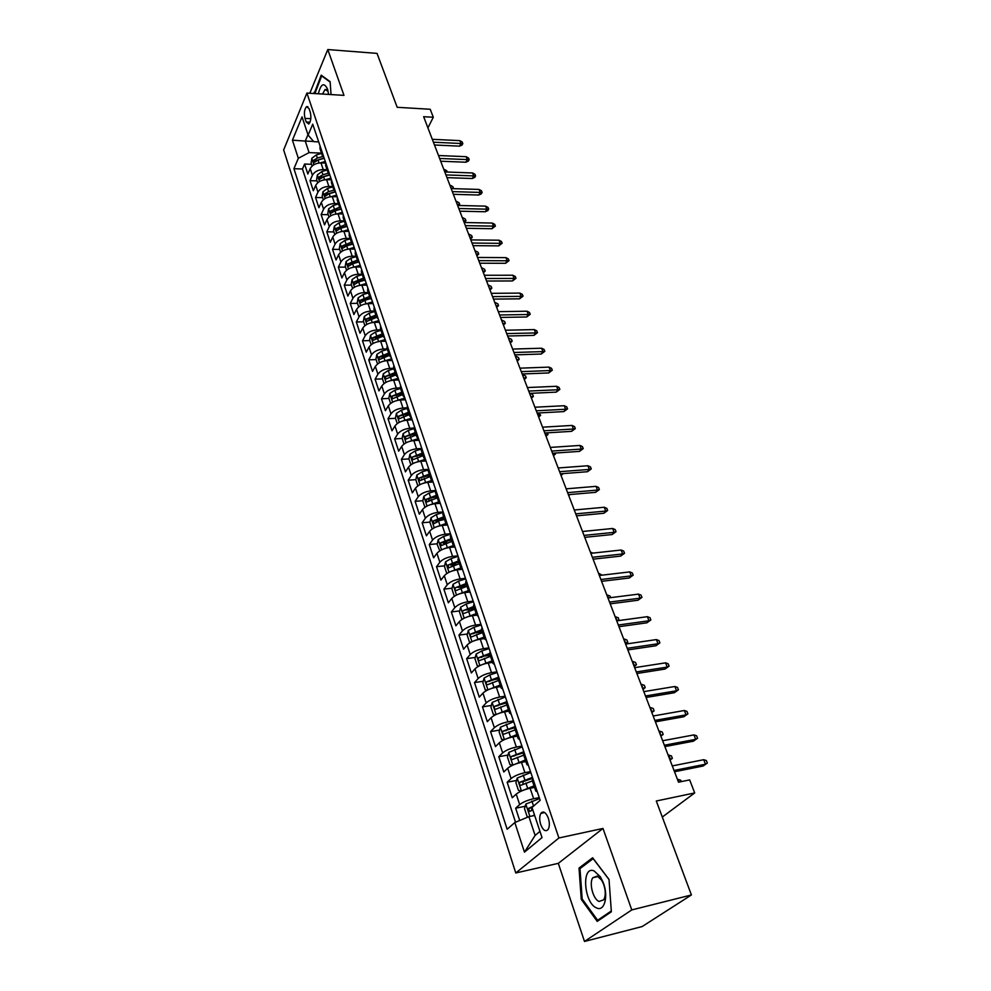 <?xml version="1.0" encoding="UTF-8"?>
<svg xmlns="http://www.w3.org/2000/svg" width="991" height="991" viewBox="0 0 991 991"><rect width="100%" height="100%" fill="white"/><g stroke="black" fill="none" stroke-linecap="round" stroke-linejoin="round"><path stroke-width="1.49" d="M548.32 818.145C545.892 812.298 543.415 810.688 540.888 813.338C539.377 816.15 539.327 819.891 540.714 824.586C543.13 830.483 545.62 832.081 548.184 829.405C549.671 826.581 549.72 822.815 548.32 818.145M584.492 941.45L642.131 926.56L691.408 894.972L631.775 909.924L602.986 828.439L558.912 837.977L515.778 872.972L558.305 863.359L584.492 941.45L631.775 909.924M558.912 837.977L306.913 93.08L283.649 149.951L515.778 872.972M306.913 93.08L343.976 95.371L327.786 49.55L309.811 93.253M327.786 49.55L377.038 53.39L397.18 107.301L430.205 109.258L433.302 117.235L423.64 116.703L678.513 782.184L689.662 779.905L694.691 792.936L656.302 801.001L691.408 894.972M325.655 163.081L320.985 162.908C315.869 163.081 312.276 164.977 310.195 168.581L307.842 173.995L304.596 164.048L311.57 164.32M327.042 169.721L323.227 169.585C318.086 169.771 314.481 171.666 312.4 175.258L310.034 180.659L317.046 180.882M310.034 180.659L313.329 190.73L315.72 185.354C317.826 181.762 321.443 179.867 326.596 179.668L331.452 179.817M337.163 196.775L332.282 196.652C327.104 196.887 323.45 198.782 321.319 202.35L318.891 207.701L315.547 197.494L322.595 197.667M342.948 213.969L338.03 213.87C332.84 214.13 329.148 216.038 326.993 219.581L324.528 224.895L321.134 214.551L328.219 214.688M348.807 231.399L343.877 231.324C338.649 231.621 334.933 233.517 332.753 237.047L330.238 242.324L326.807 231.832L333.917 231.931M354.753 249.075L349.798 249.026C344.534 249.348 340.805 251.256 338.588 254.761L336.036 260.001L332.542 249.373L339.702 249.422M360.774 266.988L355.794 266.975C350.517 267.322 346.751 269.242 344.496 272.723L341.907 277.926L338.365 267.136L345.562 267.149M366.893 285.16L361.888 285.185C356.574 285.557 352.771 287.477 350.492 290.933L347.853 296.086L344.273 285.16L351.495 285.123M373.087 303.58L368.057 303.642C362.718 304.051 358.891 305.971 356.574 309.403L353.898 314.519L350.257 303.432L357.516 303.345M379.367 322.273L374.313 322.36C368.949 322.806 365.097 324.726 362.743 328.132L360.018 333.211L356.339 321.964L363.623 321.827M385.747 341.226L380.668 341.35C375.279 341.821 371.39 343.753 368.999 347.135L366.236 352.164L362.495 340.755L369.816 340.582M392.213 360.464L387.109 360.625C381.684 361.133 377.769 363.053 375.354 366.41L372.529 371.39L368.739 359.82L376.109 359.597M398.778 379.974L393.65 380.172C388.199 380.717 384.248 382.65 381.795 385.97L378.921 390.9L375.081 379.169L382.476 378.884M405.443 399.769L400.29 400.005C394.802 400.587 390.813 402.519 388.336 405.815L385.412 410.695L381.51 398.791L388.943 398.444M412.194 419.862L407.016 420.134C401.504 420.754 397.49 422.686 394.963 425.957L391.99 430.775L388.026 418.697L395.508 418.301M419.057 440.252L413.854 440.574C408.304 441.218 404.254 443.163 401.689 446.396L398.667 451.165L394.653 438.902L402.16 438.443M426.019 460.951L420.791 461.31C415.217 462.004 411.129 463.937 408.527 467.133L405.455 471.852L401.367 459.403L408.924 458.895L410.881 464.816M433.092 481.96L427.827 482.357C422.228 483.088 418.103 485.033 415.464 488.191L412.33 492.849L408.193 480.214L415.848 479.632M421.509 479.21L422.265 479.149M440.264 503.292L434.975 503.738C429.338 504.506 425.189 506.451 422.5 509.572L419.317 514.168L415.118 501.347L422.872 500.69M428.595 500.22L430.193 500.083M447.548 524.945L442.234 525.441C436.573 526.258 432.373 528.203 429.648 531.287L426.415 535.809L422.141 522.79L430.007 522.071M435.805 521.539L444.538 519.445M454.609 546.97L449.604 547.478C443.906 548.333 439.682 550.29 436.92 553.337L433.612 557.797L429.276 544.567L437.254 543.774M443.175 543.179L447.474 542.758M461.657 569.367L457.099 569.862C451.363 570.766 447.09 572.724 444.29 575.721L440.921 580.107L436.523 566.679L444.612 565.811M450.732 565.155L456.628 564.511M469.028 592.085L464.705 592.606C458.932 593.547 454.621 595.504 451.772 598.465L448.353 602.776L443.881 589.137L452.094 588.183M458.536 587.44L466.08 586.561M476.696 615.151L472.422 615.696C466.625 616.699 462.277 618.657 459.39 621.568L455.897 625.804L451.351 611.942L459.7 610.902M466.823 610.01L474.639 609.044M484.562 638.588L480.276 639.17C474.441 640.211 470.056 642.168 467.12 645.03L463.565 649.204L458.944 635.12L467.418 633.98M475.779 632.865L482.357 631.985M492.564 662.384L488.253 663.016C482.382 664.106 477.959 666.063 474.974 668.888L471.344 672.963L466.662 658.656L475.271 657.429M485.367 655.992L490.186 655.299M500.69 686.577L496.355 687.246C490.458 688.398 485.986 690.355 482.951 693.118L479.26 697.119L474.503 682.576L483.249 681.251M495.302 679.417L498.139 678.984M508.953 711.166L504.592 711.885C498.659 713.086 494.15 715.044 491.065 717.757L487.312 721.659L482.468 706.893L491.363 705.443M505.633 703.139L506.265 703.152M517.352 736.152L512.966 736.92C506.996 738.171 502.449 740.128 499.315 742.792L495.488 746.607L490.557 731.593L499.613 730.045M525.887 761.559L521.477 762.376C515.481 763.689 510.885 765.647 507.689 768.248L503.787 771.964L498.795 756.703L507.999 755.031M534.57 787.399L530.135 788.266C524.103 789.629 519.457 791.586 516.224 794.125L512.236 797.755L507.157 782.233L516.534 780.437M304.993 118.375L306.219 122.017L308.771 124.024C310.901 121.385 311.409 117.471 310.282 112.268L309.056 108.614L306.541 106.632C304.386 109.258 303.878 113.172 304.993 118.375L310.827 118.685M313.59 141.44L305.265 141.069L309.081 152.602L298.328 158.287L293.931 168.693L507.144 829.256L514.812 822.542L524.462 852.149L542.027 837.581L532.006 807.479L540.169 800.319L312.735 124.172L308.114 135.11L313.775 141.663L318.693 141.886M298.328 158.287L292.432 140.189L302.044 116.876L308.114 135.11M539.265 797.619L533.641 798.734L530.135 788.266M530.519 771.617L524.92 772.683L521.477 762.376M521.923 746.062L516.348 747.053L512.966 736.92M513.462 720.915L507.925 721.844L504.592 711.885M505.15 696.178L499.637 697.057L496.355 687.246M496.962 671.836L491.474 672.666L488.253 663.016M488.897 647.891L483.447 648.659L480.276 639.17M480.982 624.33L475.544 625.048L472.422 615.696M473.178 601.141L467.777 601.797L464.705 592.606M465.497 578.31L460.121 578.917L457.099 569.862M457.941 555.827L452.59 556.397L449.604 547.478M450.496 533.703L445.17 534.211L442.234 525.441M443.163 511.913L437.873 512.372L434.975 503.738M435.805 490.458L430.676 490.867L427.827 482.357M428.298 469.35L423.591 469.697L420.791 461.31M421.014 448.551L416.616 448.824L413.854 440.574M413.941 428.038L409.741 428.273L407.016 420.134M407.053 407.821L402.965 408.019L400.29 400.005M400.352 387.902L396.301 388.076L393.65 380.172M393.749 368.268L389.723 368.404L387.109 360.625M387.246 348.919L383.232 349.03L380.668 341.35M380.841 329.842L376.853 329.929L374.313 322.36M374.524 311.038L370.547 311.1L368.057 303.642M368.293 292.506L364.341 292.531L361.888 285.185M362.161 274.222L358.222 274.234L355.794 266.975M356.103 256.198L352.189 256.186L349.798 249.026M350.133 238.422L346.231 238.385L343.877 231.324M344.236 220.894L340.359 220.832L338.03 213.87M338.426 203.601L334.574 203.514L332.282 196.652M332.703 186.543L328.863 186.432L326.596 179.668M304.596 164.048L302.466 169.003L515.531 822.233M533.641 798.734C527.596 800.133 522.938 802.091 519.668 804.605L515.654 808.185L519.693 820.498M507.157 782.233L511.083 778.554C514.304 775.978 518.912 774.021 524.92 772.683M498.795 756.703L502.648 752.925C505.806 750.286 510.377 748.329 516.348 747.053M490.557 731.593L494.348 727.716C497.457 725.028 501.979 723.071 507.925 721.844M482.468 706.893L486.185 702.929C489.232 700.179 493.716 698.221 499.637 697.057M474.503 682.576L478.145 678.525C481.155 675.738 485.602 673.781 491.474 672.666M466.662 658.656L470.242 654.531C473.202 651.682 477.6 649.724 483.447 648.659M458.944 635.12L462.463 630.908C465.374 628.009 469.734 626.064 475.544 625.048M451.351 611.942L454.807 607.656C457.669 604.721 461.992 602.763 467.777 601.797M443.881 589.137L447.275 584.777C450.087 581.791 454.374 579.834 460.121 578.917M436.523 566.679L439.855 562.244C442.63 559.221 446.879 557.264 452.59 556.397M429.276 544.567L432.547 540.058C435.284 536.998 439.496 535.041 445.17 534.211M422.141 522.79L425.35 518.219C428.05 515.109 432.212 513.165 437.873 512.372M415.118 501.347L418.264 496.714C420.915 493.568 425.052 491.623 430.676 490.867M408.193 480.214L411.29 475.519C413.904 472.348 418.004 470.403 423.591 469.697M401.367 459.403L404.415 454.646C406.991 451.438 411.054 449.493 416.616 448.824M394.653 438.902L397.639 434.095C400.178 430.837 404.217 428.905 409.741 428.273M388.026 418.697L390.974 413.829C393.477 410.547 397.465 408.614 402.965 408.019M381.51 398.791L384.397 393.873C386.862 390.565 390.826 388.621 396.301 388.076M375.081 379.169L377.918 374.202C380.346 370.857 384.285 368.925 389.723 368.404M368.739 359.82L371.538 354.815C373.929 351.446 377.831 349.513 383.232 349.03M362.495 340.755L365.245 335.701C367.599 332.307 371.464 330.375 376.853 329.929M356.339 321.964L359.039 316.86C361.356 313.441 365.196 311.521 370.547 311.1M350.257 303.432L352.92 298.291C355.212 294.835 359.015 292.915 364.341 292.531M344.273 285.16L346.887 279.97C349.142 276.501 352.92 274.581 358.222 274.234M338.365 267.136L340.941 261.909C343.171 258.416 346.912 256.508 352.189 256.186M332.542 249.373L335.069 244.108C337.274 240.59 340.991 238.682 346.231 238.385M326.807 231.832L329.285 226.543C331.452 223 335.144 221.092 340.359 220.832M321.134 214.551L323.586 209.212C325.717 205.657 329.384 203.75 334.574 203.514M315.547 197.494L317.95 192.118C320.068 188.538 323.698 186.642 328.863 186.432M322.323 152.664L322.211 155.302L323.97 157.569M320.056 145.925L320.019 148.786M321.468 153.109L309.081 152.602M662.298 817.042L694.691 792.936M427.914 127.864L433.302 117.235M307.966 134.665L305.265 141.069L292.432 140.189M534.657 815.469L528.897 816.658L535.115 835.425L539.959 831.375M302.466 169.003L293.931 168.693M515.654 808.185L525.218 806.265M325.742 162.821L325.692 165.67M329.669 174.515L327.91 172.273L328.033 169.647M331.502 179.966L331.44 182.778M335.454 191.684L333.682 189.479L333.831 186.878M337.349 197.333L337.262 200.132M341.313 209.101L339.554 206.933L339.702 204.344M343.27 214.948L343.171 217.723M347.246 226.766L345.487 224.623L345.661 222.058M349.278 232.811L349.166 235.561M353.267 244.678L351.52 242.56L351.706 240.033M355.373 250.934L355.249 253.646M359.386 262.838L357.627 260.757L357.838 258.255M361.554 269.304L361.405 271.992M365.58 281.258L363.833 279.214L364.056 276.737M367.822 287.947L367.661 290.611M371.86 299.951L370.126 297.932L370.361 295.479M374.189 306.863L374.003 309.489M378.24 318.904L376.506 316.934L376.766 314.506M380.643 326.051L380.445 328.653M384.706 338.142L382.984 336.209L383.257 333.806M387.196 345.525L386.973 348.089M391.272 357.652L389.55 355.757L389.847 353.391M393.836 365.283L393.6 367.81M397.936 377.46L396.214 375.601L396.524 373.273M400.587 385.338L400.327 387.84M404.7 397.564L402.99 395.756L403.312 393.452M407.437 405.703L407.152 408.156M411.562 417.967L409.853 416.195L410.2 413.928M414.387 426.365L414.089 428.793M418.524 438.679L416.827 436.957L417.199 434.727M421.448 447.35L421.125 449.728M425.61 459.713L423.913 458.04L424.297 455.835M428.62 468.656L428.261 470.998M432.782 481.069L431.097 479.433L431.519 477.278M435.891 490.297L435.52 492.601M440.078 502.747L438.406 501.173L438.84 499.055M443.287 512.285L442.89 514.527M447.486 524.772L445.814 523.248L446.272 521.167M450.794 534.607L450.372 536.812M455.018 547.143L453.358 545.669L453.828 543.638M458.424 557.289L457.978 559.444M462.661 569.862L461.001 568.45L461.509 566.456M466.179 580.33L465.708 582.435M470.428 592.952L468.78 591.59L469.313 589.645M474.057 603.742L473.549 605.798M478.319 616.414L476.683 615.114L477.241 613.218M482.06 627.538L481.527 629.545M486.333 640.26L484.71 639.022L485.293 637.176M490.198 651.731L489.641 653.676M494.484 664.49L492.874 663.313L493.481 661.517M498.461 676.32L497.878 678.203M502.771 689.117L501.173 688.014L501.805 686.268M506.872 701.318L506.215 703.028L509.609 713.124L510.278 711.439M511.195 714.164L509.609 713.124M515.419 726.737L514.775 728.509M519.755 739.633L518.194 738.667L518.888 737.031M524.115 752.59L523.446 754.3M528.476 765.523L526.915 764.631L527.646 763.058M532.972 778.889L532.254 780.524M514.812 822.542L528.897 816.658M537.333 791.859L535.784 791.041L536.552 789.542M524.462 852.149L535.115 835.425M331.031 94.579L330.127 81.658L321.208 75.143L314.234 93.526M602.986 828.439L558.305 863.359M611.36 911.77L609.019 879.426L592.63 857.76L579.017 868.066L581.271 899.357L597.226 921.382L611.36 911.77M314.878 92.274L314.147 92.225M582.287 899.122L581.271 899.357M581.444 867.509L579.017 868.066M434.479 144.996L459.539 146.148L460.951 143.509L433.414 142.208M459.824 140.635L462.202 141.973L462.834 143.571L460.951 143.509L459.824 140.635L432.299 139.31M462.834 143.571L462.041 145.045L459.539 146.148M320.143 162.908L325.271 161.446M312.14 166.017L311.112 162.896L311.855 158.263L316.327 154.918L321.567 153.419M322.818 156.504L317.38 158.052L313.627 160.294L313.924 162.586L318.037 160.046L324.218 158.287M313.627 160.294L316.563 160.406L324.131 158.04M445.38 171.963L443.844 169.436M444.414 169.461L446.755 170.749L447.251 172.038M328.616 94.418L327.476 88.905C323.958 82.092 320.911 83.715 318.334 93.786M328.145 91.345L325.048 89.512L322.533 94.046M314.878 93.563L321.666 75.911L330.164 82.117M322.323 75.96L321.666 75.911M594.067 870.891C581.147 865.242 583.897 903.47 596.743 908.004C604.609 911.893 608.685 895.74 603.085 882.263L600.36 876.8L594.067 870.891M597.3 876.081L592.816 877.729C588.827 883.13 593.151 899.481 599.134 901.451L603.767 899.791C605.848 895.728 605.749 890.413 603.482 883.873L601.611 880.132L597.3 876.081M611.298 910.964L597.623 920.267L582.163 898.948L579.983 868.612L593.175 858.64L609.031 879.599M599.58 919.784L597.623 920.267M440.698 161.223L465.857 162.227L467.294 159.601L439.632 158.461M466.154 156.689L468.532 158.027L469.177 159.638L467.294 159.601L466.154 156.689L438.517 155.525M469.177 159.638L468.371 161.099L465.857 162.227M446.991 177.649L472.261 178.516L473.723 175.903L445.938 174.924M472.558 172.954L474.949 174.28L475.593 175.927L473.723 175.903L472.558 172.954L444.798 171.951M475.593 175.927L474.788 177.377L472.261 178.516M453.37 194.31L478.752 195.029L480.226 192.427L452.33 191.61M479.049 189.442L481.453 190.755L482.109 192.415L480.226 192.427L479.049 189.442L451.178 188.587M482.109 192.415L481.279 193.864L478.752 195.029M459.836 211.194L485.317 211.752L486.829 209.175L458.808 208.519M485.627 206.14L488.043 207.453L488.712 209.126L486.829 209.175L485.627 206.14L457.644 205.459M488.712 209.126L487.869 210.563L485.317 211.752M325.655 179.668L330.907 178.169M317.677 182.802L316.6 179.532L317.368 174.899L321.877 171.542L327.154 170.043M328.331 173.202L322.942 174.738L319.164 176.98L319.486 179.284L323.611 176.745L329.83 174.973M319.164 176.98L322.112 177.079L329.73 174.689M451.425 188.6L449.926 185.342M450.509 185.354L452.862 186.642L453.469 188.24L451.041 188.228M331.229 196.676L336.606 195.128M323.301 199.81L322.174 196.404L322.955 191.759L327.501 188.414L332.815 186.89M333.942 190.099L328.578 191.635L324.775 193.877L325.11 196.206L329.26 193.679L335.515 191.895M324.775 193.877L327.736 193.963L335.292 191.585M457.458 205.001L456.108 201.446M456.678 201.47L459.044 202.734L459.663 204.357L457.223 204.369M459.663 204.357L459.019 205.496M336.878 213.907L342.39 212.322M329 217.054L327.823 213.486L328.616 208.841L333.211 205.496L338.55 203.96M339.653 207.23L330.461 211.021L330.821 213.362L334.995 210.848L341.226 209.051M330.461 211.021L333.434 211.083L340.805 208.754M463.726 221.34L462.351 217.772M462.933 217.785L465.299 219.036L465.931 220.683L463.491 220.733M465.931 220.683L464.172 222.517L492.304 223.062L493.506 226.134L465.374 225.663M342.601 231.374L348.25 229.739M334.785 234.533L333.546 230.816L334.351 226.159L338.984 222.826L344.373 221.266M345.487 224.585L336.222 228.388L336.606 230.754L340.793 228.24L346.85 226.493M336.222 228.388L339.219 228.438L346.441 226.146M470.068 237.902L468.681 234.297M469.263 234.31L471.642 235.561L472.286 237.221L469.833 237.295M472.286 237.221L470.502 239.054M492.304 223.062L494.72 224.362L495.389 226.072L493.506 226.134L491.982 228.71L466.389 228.302M495.389 226.072L491.982 228.71M348.386 249.1L354.196 247.403M340.631 252.259L339.356 248.382L340.173 243.724L344.843 240.392L350.269 238.819M351.396 242.176L342.068 246.003L342.465 248.382L346.677 245.892L352.585 244.17M342.068 246.003L345.079 246.028L352.177 243.761M476.485 254.687L475.098 251.045M475.68 251.045L478.071 252.284L478.715 253.981L476.262 254.08M478.715 253.981L476.919 255.802M473.029 245.644L498.733 245.879L500.282 243.34L472.026 243.043M499.055 240.218L501.483 241.507L502.164 243.241L500.282 243.34L499.055 240.218L470.824 239.896M502.164 243.241L498.733 245.879M354.233 267.075L360.216 265.328M346.577 270.233L345.24 266.195L346.07 261.525L350.789 258.205L356.24 256.607M357.392 260.026L348.002 263.866L348.411 266.257L352.647 263.767L358.42 262.082M348.002 263.866L351.012 263.866L358.048 261.624M483.001 271.683L481.589 268.016M482.183 268.016L484.574 269.242L485.231 270.952L482.778 271.088M485.231 270.952L483.422 272.785M479.755 263.222L505.571 263.296L507.157 260.769L478.777 260.645M505.905 257.61L508.346 258.886L509.04 260.633L507.157 260.769L505.905 257.61L477.551 257.462M509.04 260.633L505.571 263.296M360.154 285.297L366.323 283.488M352.598 288.455L351.21 284.244L352.053 279.586L356.81 276.266L362.297 274.656M363.462 278.112L354.01 281.977L354.444 284.392L358.705 281.915L364.378 280.242M354.01 281.977L357.033 281.964L364.031 279.71M489.604 288.914L488.179 285.21M488.774 285.21L491.177 286.424L491.833 288.158L489.368 288.331M491.833 288.158L490.012 289.979M486.581 281.035L512.508 280.949L514.118 278.434L485.615 278.508M512.855 275.238L515.295 276.501L516.001 278.273L514.118 278.434L512.855 275.238L484.376 275.275M516.001 278.273L512.508 280.949M366.125 303.791L372.529 301.908M358.705 306.937L357.255 302.565L358.123 297.895L362.929 294.575L368.454 292.952M369.631 296.458L360.105 300.335L360.563 302.775L364.837 300.31L370.448 298.65M360.105 300.335L363.152 300.31L370.163 298.043M496.28 306.368L494.856 302.639M495.45 302.627L497.854 303.841L498.535 305.587L496.07 305.798M498.535 305.587L496.689 307.421M493.506 299.109L519.544 298.836L521.167 296.346L492.552 296.619M519.891 293.101L522.344 294.364L523.062 296.16L521.167 296.346L519.891 293.101L491.288 293.336M523.062 296.16L519.544 298.836M372.17 322.57L378.81 320.601M364.899 325.68L363.4 321.134L364.279 316.463L369.123 313.156L374.685 311.508M375.874 315.064L366.286 318.966L366.769 321.418L376.654 317.306M366.286 318.966L369.346 318.916L376.407 316.625M503.056 324.069L501.619 320.291M502.214 320.279L504.63 321.48L505.311 323.252L502.846 323.5M505.311 323.252L503.453 325.085M500.517 317.43L526.667 316.984L528.327 314.506L499.575 314.977M527.026 311.224L529.491 312.462L530.21 314.283L528.327 314.506L527.026 311.224L498.312 311.657M530.21 314.283L526.667 316.984M378.289 341.61L385.189 339.554M371.191 344.707L369.618 339.975L370.51 335.292L375.403 331.997L381.002 330.337M382.216 333.942L372.554 337.857L373.062 340.334L382.984 336.222L380.383 328.455M372.554 337.857L375.626 337.782L382.737 335.478M509.931 342.006L508.47 338.191M509.064 338.179L511.505 339.368L512.186 341.164L509.721 341.437M512.186 341.164L510.303 342.985M507.64 336.011L533.901 335.379L535.586 332.926L506.711 333.595M534.273 329.594L536.738 330.821L537.469 332.666L535.586 332.926L534.273 329.594L505.422 330.226M537.469 332.666L533.901 335.379M384.483 360.935L391.656 358.779M391.519 360.476L392.163 360.29M377.559 363.994L375.936 359.076L376.853 354.406L381.783 351.111L387.419 349.427M388.658 353.081L378.909 357.02L379.442 359.522L389.426 355.397M378.909 357.02L382.006 356.933L389.166 354.605M516.893 360.179L515.419 356.339M516.026 356.314L518.454 357.491L519.16 359.312L516.683 359.634M519.16 359.312L517.252 361.133M514.849 354.865L541.235 354.035L542.944 351.607L513.945 352.486M541.606 348.225L544.084 349.439L544.827 351.31L542.944 351.607L541.606 348.225L512.632 349.067M544.827 351.31L541.235 354.035M390.776 380.556L398.221 378.289M397.961 379.999L398.716 379.776M384.025 383.567L382.34 378.463L383.269 373.793L388.261 370.498L393.935 368.801M395.174 372.517L385.363 376.469L385.92 378.983L395.966 374.858M385.363 376.469L395.682 374.003M523.954 378.612L522.468 374.734M523.075 374.709L525.515 375.874L526.221 377.72L523.744 378.067M526.221 377.72L524.301 379.541M397.156 400.463L404.873 398.085M404.477 399.819L405.369 399.546M390.59 403.436L388.844 398.134L389.785 393.452L394.827 390.181L400.537 388.46M401.801 392.225L391.903 396.202L392.498 398.741L402.606 394.604M391.903 396.202L402.296 393.687M531.102 397.292L529.603 393.377L556.211 392.139L557.97 389.76L528.723 391.073M530.21 393.353L532.663 394.505L533.393 396.375L530.903 396.772M533.393 396.375L531.449 398.196M403.622 420.667L411.637 418.177M411.079 419.924L412.12 419.602M397.255 423.591L395.434 418.091L396.4 413.408L401.479 410.138L407.239 408.403M408.515 412.219L398.555 416.22L399.175 418.784L409.333 414.647M398.555 416.22L408.998 413.656M538.943 412.937L540.652 415.291L538.77 415.687L537.741 412.999M540.652 415.291L538.695 417.1M522.17 373.979L548.667 372.95L550.401 370.547L521.278 371.637M549.051 367.116L551.541 368.318L552.297 370.225L550.401 370.547L549.051 367.116L519.953 368.169M552.297 370.225L548.667 372.95M556.595 386.279L559.097 387.469L559.865 389.401L557.97 389.76L556.595 386.279L527.373 387.555M559.865 389.401L556.211 392.139M537.134 413.036L563.854 411.599L565.65 409.246L536.28 410.794M564.263 405.715L566.765 406.892L567.546 408.849L565.65 409.246L564.263 405.715L534.905 407.227M567.546 408.849L563.854 411.599M410.187 441.193L418.363 438.604M417.781 440.326L418.958 439.967M404.018 444.055L402.135 438.344L403.114 433.662L408.242 430.404L414.04 428.645M415.34 432.522L405.294 436.535L405.938 439.124L416.17 434.975M405.294 436.535L415.811 433.934M547.391 432.832L548.023 434.479L546.14 434.913L545.384 432.956M548.023 434.479L546.041 436.288M544.777 432.993L571.609 431.345L573.442 429.016L543.935 430.8M572.03 425.436L574.545 426.601L575.325 428.583L573.442 429.016L572.03 425.436L542.548 427.183M575.325 428.583L571.609 431.345M416.839 462.029L425.003 459.403M424.557 461.05L425.919 460.629M408.924 458.895L409.927 454.225L415.105 450.967L420.989 449.171M422.265 453.122L412.132 457.161L412.813 459.774L423.095 455.625M412.132 457.161L422.723 454.51M555.158 453.073L555.493 453.928L553.61 454.398L553.151 453.209M555.493 453.928L553.486 455.736M552.532 453.246L579.487 451.388L581.345 449.072L551.714 451.103M579.908 445.442L582.435 446.594L583.228 448.601L581.345 449.072L579.908 445.442L550.302 447.424M583.228 448.601L579.487 451.388M423.591 483.174L431.803 480.486M431.432 482.084L432.968 481.614M417.843 485.9L415.811 479.768L416.839 475.085L422.067 471.852L428.149 469.982M429.289 474.045L419.082 478.096L419.788 480.734L430.144 476.572M419.082 478.096L429.747 475.395M563.037 473.599L561.03 473.76M563.061 473.661L561.042 475.457M560.41 473.809L587.477 471.716L589.36 469.437L559.605 471.704M587.911 465.745L590.45 466.872L591.255 468.916L589.36 469.437L587.911 465.745L558.181 467.975M591.255 468.916L587.477 471.716M430.441 504.667L438.79 501.88M438.406 503.44L440.14 502.908M424.916 507.305L422.81 500.938L423.863 496.268L429.14 493.035L435.532 491.065M436.424 495.277L426.142 499.353L426.873 502.003L437.279 497.841M426.142 499.353L436.87 496.59M570.036 494.534L568.71 495.475M568.4 494.67L595.579 492.341L597.499 490.087L567.62 492.626M596.025 486.346L598.564 487.461L599.394 489.542L597.499 490.087L596.025 486.346L566.158 488.836M599.394 489.542L595.579 492.341M437.403 526.481L445.95 523.57M445.455 525.143L447.127 524.623M432.225 528.946L429.921 522.443L430.986 517.773L436.325 514.552L443.2 512.421M443.658 516.831L433.302 520.932L434.07 523.607L438.567 521.291L439.954 525.441M433.302 520.932L444.092 518.12M576.502 515.84L603.816 513.276L605.761 511.059L575.746 513.858M604.262 507.256L606.814 508.358L607.644 510.464L605.761 511.059L604.262 507.256L574.272 510.006M607.644 510.464L603.816 513.276M444.451 548.655L453.321 545.583M452.602 547.181L454.126 546.698M439.781 550.847L437.142 544.282L438.22 539.612L443.609 536.404L450.657 534.211M451.016 538.72L440.574 542.845L441.379 545.545L451.908 541.371M440.574 542.845L451.438 539.984M584.74 537.345L612.165 534.533L614.147 532.34L583.996 535.413M612.624 528.488L615.188 529.566L616.03 531.696L614.147 532.34L612.624 528.488L582.51 531.498M616.03 531.696L612.165 534.533M451.623 571.163L460.827 567.917M459.849 569.565L461.36 569.082M447.424 573.12L446.681 573.17L444.464 566.456L445.566 561.786L451.016 558.602L458.115 556.372M458.486 560.956L447.957 565.093L448.799 567.831L459.39 563.644M447.957 565.093L458.895 562.17M591.491 553.263L590.512 552.421M591.144 552.359L592.977 553.102M593.101 559.172L620.639 556.1L622.658 553.944L592.383 557.289M621.109 550.03L623.686 551.083L624.541 553.263L622.658 553.944L621.109 550.03L590.859 553.325M624.541 553.263L620.639 556.1M458.895 594.043L468.446 590.611M467.182 592.308L468.842 591.776M455.191 595.764L454.163 595.802L451.908 588.976L453.036 584.306L458.536 581.135L465.683 578.88M466.08 583.538L455.451 587.7C454.658 589.534 454.956 590.45 456.331 590.45L466.996 586.263M455.451 587.7L466.476 584.715M599.976 575.412L598.638 573.628M599.27 573.554L602.033 575.176M601.587 581.333L629.248 578.001L631.292 575.882L600.893 579.512M629.731 571.906L632.308 572.947L633.187 575.152L631.292 575.882L629.731 571.906L599.344 575.486M633.187 575.152L629.248 578.001M610.208 603.841L637.981 600.236L640.075 598.155L609.539 602.082M638.489 594.117L641.066 595.133L641.957 597.375L640.075 598.155L638.489 594.117L607.966 597.994M641.957 597.375L637.981 600.236M618.966 626.696L646.863 622.819L648.981 620.775L618.31 625.011M647.371 616.675L649.972 617.666L650.864 619.945L648.981 620.775L647.371 616.675L616.724 620.849M650.864 619.945L646.863 622.819M466.278 617.294L476.2 613.652M474.602 615.423L476.572 614.792M463.057 618.768L461.756 618.78L459.465 611.843L460.617 607.186L466.166 604.027L473.376 601.748M473.785 606.467L463.07 610.654C462.264 612.525 462.574 613.454 463.986 613.441L474.714 609.254M463.07 610.654L474.169 607.619M608.598 597.92L606.876 595.145M607.508 595.058L610.047 596.049L610.667 597.647M473.785 640.917L484.066 637.077M482.109 638.922L484.426 638.179M471.047 642.156L469.474 642.118L467.145 635.082L468.309 630.425L473.933 627.291L481.192 624.974M481.614 629.78L470.799 633.992C469.994 635.863 470.316 636.804 471.753 636.804L482.555 632.592M474.107 633.534L470.812 633.98L481.985 630.883M617.356 620.762L615.238 616.984M615.882 616.898L618.434 617.864L618.756 620.577M619.276 620.056L617.74 620.713M481.403 664.924L492.056 660.873M489.703 662.806L492.416 661.926M479.161 665.94L477.315 665.841L474.949 658.693L476.138 654.048L481.812 650.926L489.133 648.572M489.579 653.453L478.641 657.702C477.86 659.597 478.182 660.539 479.632 660.551L490.533 656.327M478.641 657.702L489.926 654.531M625.42 643.568L625.916 643.085L623.735 639.158M624.367 639.059L626.931 640.013L627.786 642.242L625.271 643.184M627.786 642.242L625.581 643.989M627.86 649.923L655.869 645.76L658.036 643.741L627.229 648.287M656.389 639.579L659.003 640.558L659.907 642.862L658.036 643.741L656.389 639.579L625.618 644.076M659.907 642.862L655.869 645.76M489.145 689.327L500.182 685.054M497.371 687.085L500.517 686.069M487.374 690.12L485.28 689.947L482.877 682.675L484.091 678.042L489.827 674.933L497.197 672.567M497.841 677.46L486.606 681.808C485.85 683.703 486.185 684.657 487.634 684.682L498.622 680.433M486.606 681.808L497.99 678.55M634.054 666.113L634.562 665.655L632.357 661.666M632.989 661.567L635.565 662.483L636.433 664.75L633.918 665.754M636.433 664.75L634.203 666.497M636.891 673.508L665.023 669.049L667.228 667.079L636.296 671.948M665.556 662.843L668.169 663.797L669.098 666.15L667.228 667.079L665.556 662.843L634.649 667.661M669.098 666.15L665.023 669.049M497.024 714.127L508.445 709.63M505.113 711.798L508.767 710.609M495.723 714.709L493.369 714.449L490.929 707.054L492.168 702.421L505.398 696.933M506.55 701.752L494.707 706.298C493.964 708.206 494.323 709.172 495.773 709.209L506.859 704.935M494.707 706.298L506.203 702.953M642.825 689.018L643.345 688.559L641.103 684.521M641.747 684.409L644.323 685.314L645.215 687.618L642.701 688.671M645.215 687.618L642.961 689.352M646.07 697.478L674.326 692.721L676.568 690.777L645.5 695.992M674.871 686.49L677.497 687.42L678.439 689.798L676.568 690.777L674.871 686.49L643.828 691.631M678.439 689.798L674.326 692.721M505.038 739.336L516.831 734.616M512.929 736.932L517.141 735.545M504.196 739.707L501.595 739.348L499.117 731.841L500.393 727.208L513.734 721.708M515.332 726.465L502.945 731.197C502.214 733.105 502.586 734.083 504.047 734.133L515.233 729.847M502.945 731.197L514.812 727.679M651.731 712.281L652.251 711.823L649.997 707.723M650.641 707.611L653.23 708.491L654.122 710.832L651.607 711.934M654.122 710.832L651.843 712.566M655.398 721.832L683.778 716.766L686.057 714.87L654.853 720.42M684.335 710.497L686.961 711.402L687.927 713.83L686.057 714.87L684.335 710.497L653.156 715.998M687.927 713.83L683.778 716.766M513.189 764.965L525.366 760.023M520.721 762.525L525.664 760.902M512.805 765.139L509.969 764.656L507.442 757.025L508.742 752.404L522.207 746.904M523.83 751.735L511.306 756.505C510.6 758.425 510.984 759.416 512.458 759.478L523.731 755.167M511.306 756.505L524.066 752.652M660.786 735.892L659.672 731.172L659.015 731.296M659.672 731.172L662.261 732.027L663.177 734.405L660.663 735.57M663.177 734.405L660.873 736.127M664.874 746.582L693.378 741.194L695.694 739.336L664.366 745.244M693.948 734.901L696.586 735.78L697.565 738.245L695.694 739.336L693.948 734.901L662.645 740.748M697.565 738.245L693.378 741.194M530.817 772.509L517.228 778.022L515.902 782.63L518.466 790.397L521.452 790.979L534.038 785.851M528.29 788.675L534.322 786.681M532.477 777.427L519.817 782.246C519.135 784.166 519.532 785.169 521.006 785.244L532.39 780.908M522.876 784.24L523.149 781.602L532.762 778.269M669.966 759.886L670.511 759.453L668.838 755.105L668.194 755.229M668.838 755.105L671.44 755.935L672.369 758.35L669.854 759.577M672.369 758.35L670.04 760.06M674.512 771.741L703.127 766.018L705.493 764.21L674.029 770.478M703.721 759.701L706.372 760.555L707.351 763.058L705.493 764.21L703.721 759.701L672.282 765.907M707.351 763.058L703.127 766.018M532.316 815.952L534.496 814.961M541.569 812.546L543.229 811.988M528.414 816.857L527.113 816.559L524.512 808.668L525.862 804.073L539.575 798.548M531.919 801.087L533.579 806.092L528.476 808.408L529.702 811.443L532.824 809.932M531.61 810.452L531.808 807.739L528.476 808.408M679.169 782.06L678.154 779.422L677.497 779.558M678.154 779.422L680.767 780.227L681.3 781.614M323.227 169.585L320.985 162.908M312.4 175.258L310.195 168.581M519.668 804.605L516.224 794.125M511.083 778.554L507.689 768.248M502.648 752.925L499.315 742.792M494.348 727.716L491.065 717.757M486.185 702.929L482.951 693.118M478.145 678.525L474.974 668.888M470.242 654.531L467.12 645.03M462.463 630.908L459.39 621.568M454.807 607.656L451.772 598.465M447.275 584.777L444.29 575.721M439.855 562.244L436.92 553.337M432.547 540.058L429.648 531.287M425.35 518.219L422.5 509.572M418.264 496.714L415.464 488.191M411.29 475.519L408.527 467.133M404.415 454.646L401.689 446.396M397.639 434.095L394.963 425.957M390.974 413.829L388.336 405.815M384.397 393.873L381.795 385.97M377.918 374.202L375.354 366.41M371.538 354.815L368.999 347.135M365.245 335.701L362.743 328.132M359.039 316.86L356.574 309.403M352.92 298.291L350.492 290.933M346.887 279.97L344.496 272.723M340.941 261.909L338.588 254.761M335.069 244.108L332.753 237.047M329.285 226.543L326.993 219.581M323.586 209.212L321.319 202.35M317.95 192.118L315.72 185.354M310.01 122.215L306.219 122.017M311.831 158.374L313.936 164.717M318.037 160.046L319.028 162.995M316.327 154.918L317.38 158.052M317.343 175.011L319.498 181.502M323.611 176.745L324.614 179.767M321.877 171.542L322.942 174.738M322.93 191.87L325.135 198.51M329.26 193.679L330.288 196.763M327.501 188.414L328.578 191.635M328.591 208.952L330.845 215.753M334.995 210.848L336.036 213.994M333.211 205.496L334.301 208.779M334.326 226.282L336.643 233.244M340.793 228.24L341.87 231.46M338.984 222.826L340.099 226.146M340.148 243.836L342.514 250.971M346.677 245.892L347.779 249.175M344.843 240.392L345.97 243.761M346.045 261.649L348.46 268.945M352.647 263.767L353.775 267.136M350.789 258.205L351.929 261.612M352.028 279.697L354.505 287.167M358.705 281.915L359.844 285.346M356.81 276.266L357.974 279.722M358.098 298.006L360.637 305.649M364.837 300.31L366.013 303.816M362.929 294.575L364.093 298.08M364.254 316.575L366.843 324.404M371.068 318.966L372.257 322.546M369.123 313.156L370.312 316.711M370.498 335.416L373.149 343.419M377.373 337.894L378.587 341.511M375.403 331.997L376.617 335.602M376.828 354.518L379.541 362.718M383.777 357.094L385.004 360.774M381.783 351.111L383.009 354.766M383.244 373.904L386.032 382.303M390.281 376.568L391.532 380.296M388.261 370.498L389.5 374.214M389.76 393.576L392.609 402.16M396.871 396.338L398.134 400.116M394.827 390.181L396.078 393.947M396.375 413.532L399.286 422.327M403.572 416.393L404.848 420.234M401.479 410.138L402.755 413.965M403.089 433.785L406.075 442.791M410.361 436.746L411.661 440.648M408.242 430.404L409.543 434.293M409.902 454.336L412.95 463.553M417.248 457.408L418.574 461.372M415.105 450.967L416.418 454.919M416.815 475.197L419.936 484.636M424.247 478.38L425.597 482.406M422.067 471.852L423.405 475.853M423.826 496.38L427.034 506.054M431.358 499.675L432.72 503.762M429.14 493.035L430.49 497.098M430.961 517.884L434.231 527.782M436.325 514.552L437.7 518.689M438.195 539.723L441.552 549.856M445.888 543.254L447.3 547.466M443.609 536.404L445.009 540.603M445.541 561.897L448.985 572.278M453.333 565.551L454.758 569.825M451.016 558.602L452.429 562.851M452.998 584.43L456.529 595.058M460.889 588.196L462.339 592.544M458.536 581.135L459.973 585.458M460.58 607.297L464.197 618.186M468.57 611.199L470.031 615.609M466.166 604.027L467.641 608.424M468.285 630.549L471.976 641.697M476.361 634.574L477.86 639.059M473.933 627.291L475.42 631.75M476.114 654.159L479.892 665.58M484.289 658.321L485.801 662.88M481.812 650.926L483.323 655.46M481.985 657.206L478.678 657.677M484.066 678.154L487.944 689.86M492.341 682.465L493.877 687.085M489.827 674.933L491.363 679.541M490 681.251L486.668 681.758M492.143 702.545L496.119 714.523M500.517 706.992L502.09 711.699M497.965 699.349L499.538 704.031M498.139 705.691L494.794 706.236M500.356 727.332L504.419 739.608M508.841 731.928L510.439 736.709M506.252 724.148L507.838 728.918M506.413 730.54L503.044 731.123M508.705 752.528L512.867 765.102M517.302 757.273L518.925 762.141M514.663 749.369L516.274 754.213M514.825 755.799L511.43 756.418M517.191 778.146L521.452 790.979M525.899 783.051L527.546 787.994M523.211 775.012L524.858 779.929M523.372 781.478L519.965 782.134M525.825 804.197L529.888 816.448M532.043 807.591L528.649 808.284M544.703 812.558L540.888 813.338M322.211 155.302L319.944 148.576M327.91 172.273L325.618 165.46M333.682 189.479L331.366 182.567M339.554 206.933L337.2 199.922M345.487 224.623L343.109 217.512M351.52 242.56L349.105 235.35M357.627 260.757L355.174 253.448M363.833 279.214L361.343 271.794M370.126 297.932L367.599 290.413M376.506 316.934L373.941 309.303M389.55 355.757L386.911 347.903M396.214 375.601L393.538 367.636M402.99 395.756L400.265 387.654M409.853 416.195L407.09 407.982M416.827 436.957L414.027 428.62M423.913 458.04L421.064 449.567M431.097 479.433L428.211 470.836M438.406 501.173L435.47 492.44M445.814 523.248L442.841 514.379M453.358 545.669L450.323 536.651M461.001 568.45L457.929 559.296M468.78 591.59L465.659 582.287M476.683 615.114L473.512 605.662M484.71 639.022L481.49 629.409M492.874 663.313L489.591 653.552M501.173 688.014L497.841 678.079M518.194 738.667L514.738 728.397M526.915 764.631L523.409 754.188M535.784 791.041L532.217 780.425M307.916 106.706L306.541 106.632M326.894 89.624L325.048 89.512M327.773 89.847L327.575 89.178M598.118 876.478L592.816 877.729M601.611 880.132L600.36 876.8M603.482 883.873L603.085 882.263M523.149 781.602L519.817 782.246"/></g></svg>
